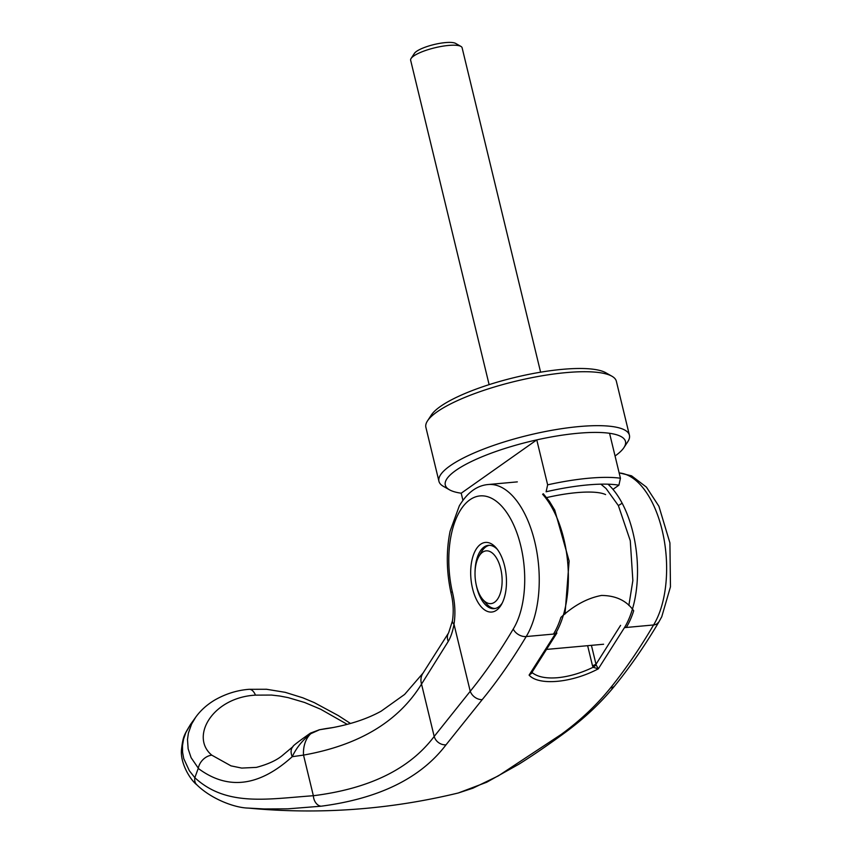 <?xml version="1.0" encoding="UTF-8"?>
<svg xmlns="http://www.w3.org/2000/svg" width="852" height="852" viewBox="0 0 852 852"><rect width="100%" height="100%" fill="white"/><g stroke="black" fill="none" stroke-linecap="round" stroke-linejoin="round"><path stroke-width="1.28" d="M462.913 500.284L461.209 493.212A92.687 22.44 -13.6 0 1 449.462 489.793L443.349 486.322A97.98 23.718 -13.6 0 1 438.94 481.295L425.893 427.353A97.98 23.718 -13.6 0 1 427.512 420.867A97.98 23.718 -13.6 0 1 566.037 372.622A97.98 23.718 -13.6 0 1 611.96 376.243A97.98 23.718 -13.6 0 1 616.358 381.27L629.415 435.212A97.98 23.718 -13.6 0 1 627.796 441.698L623.941 447.588A92.687 22.44 -13.6 0 1 615.059 455.99M427.512 420.867L431.368 414.977A92.687 22.44 -13.6 0 1 562.405 369.342A92.687 22.44 -13.6 0 1 605.847 372.771L611.96 376.243M438.94 481.295A97.98 23.718 -13.6 0 1 482.733 449.419A97.98 23.718 -13.6 0 1 579.094 426.564A97.98 23.718 -13.6 0 1 629.415 435.212M449.462 489.793A92.687 22.44 -13.6 0 1 536.771 439.888A92.687 22.44 -13.6 0 1 577.869 433.274A92.687 22.44 -13.6 0 1 609.563 433.285A92.687 22.44 -13.6 0 1 623.941 447.588M546.643 497.589A63.559 15.389 -13.6 0 1 576.602 492.648A63.559 15.389 -13.6 0 1 605.58 494.575M553.491 634.08A84.742 42.888 84.8 0 0 560.904 617.391C573.801 605.463 587.326 598.147 601.469 595.452C615.868 595.559 626.614 600.671 633.696 610.788A84.742 42.888 -95.2 0 1 626.284 627.477M461.209 493.212L536.771 439.888L547.644 484.841A92.687 22.44 -13.6 0 1 588.743 478.228A92.687 22.44 -13.6 0 1 620.437 478.238L609.563 433.285M547.644 484.841L546.111 491.785A87.394 21.151 -13.6 0 1 587.529 484.937A87.394 21.151 -13.6 0 1 618.903 485.182L620.437 478.238M489.346 545.312A31.78 16.081 -95.2 0 0 481.401 552.053L478.803 556.59A26.487 13.398 84.8 0 1 500.71 568.678A26.487 13.398 84.8 0 1 498.218 598.093A26.487 13.398 84.8 0 1 482.679 599.307A26.487 13.398 84.8 0 1 476.438 585.803A26.487 13.398 84.8 0 1 478.803 556.59M482.679 599.307L486.055 603.312A31.78 16.081 -95.2 0 0 495.076 608.509M540.605 372.186L462.114 47.776A26.487 6.411 166.4 0 0 460.932 46.423A26.487 6.411 166.4 0 0 448.514 45.444A26.487 6.411 166.4 0 0 411.079 58.479A26.487 6.411 166.4 0 0 410.643 60.236L489.123 384.646M411.079 58.479L414.413 53.378A21.896 5.304 -13.6 0 1 445.372 42.6A21.896 5.304 -13.6 0 1 455.628 43.409L460.932 46.423M612.961 489.367L618.903 485.182M587.635 645.688L592.513 665.817L595.995 664.272L620.586 625.368M532.095 671.301L532.372 672.782C537.836 677.01 546.281 678.65 557.709 677.702C569.285 676.563 581.085 673.08 593.12 667.276L592.513 665.817M610.437 688.011A10.597 8.105 39.1 0 0 614.931 685.594C630.469 666.434 645.113 645.241 658.862 622.013L656.668 624.101L654.389 624.889L624.463 627.636L598.328 668.82C571.873 682.921 538.634 685.945 529.092 675.103L555.312 633.909L526.195 636.551C512.297 659.778 497.632 680.812 482.211 699.641L446.011 744.829C420.718 778.153 379.076 798.612 321.076 806.205L287.891 808.836L264.184 808.953L248.166 808.079C318.914 814.8 388.97 809.773 458.323 792.978L472.913 788.185L498.324 775.884L561.276 734.371C580.233 720.536 596.624 705.083 610.437 688.011C625.581 669.203 639.958 648.202 653.569 624.995A84.742 42.888 -95.2 0 0 662.089 529.965A84.742 42.888 84.8 0 0 619.159 472.945M476.13 584.472A31.78 16.081 -95.2 0 0 476.737 587.273A31.78 16.081 -95.2 0 0 494.171 608.637A31.78 16.081 -95.2 0 0 498.548 606.965A31.78 16.081 -95.2 0 0 502.233 603.046M497.366 549.402A31.78 16.081 -95.2 0 0 488.43 545.344A31.78 16.081 -95.2 0 0 484.053 547.027A31.78 16.081 -95.2 0 0 475.033 572.374M480.603 544.279A34.953 17.69 84.8 0 1 496.354 548.113A34.953 17.69 84.8 0 1 504.597 565.93A34.953 17.69 84.8 0 1 501.466 604.494A34.953 17.69 84.8 0 1 496.546 610.202A34.953 17.69 84.8 0 1 472.551 588.54A34.953 17.69 84.8 0 1 480.603 544.279M487.802 484.564A84.742 42.888 84.8 0 1 488.207 484.522A84.742 42.888 84.8 0 1 534.705 541.521A84.742 42.877 84.8 0 1 526.195 636.551A10.597 7.476 -149.4 0 1 513.245 629.021A74.145 37.52 -95.2 0 0 518.772 538.539A74.145 37.52 -95.2 0 0 518.687 538.23A74.145 37.52 -95.2 0 0 512.606 522.681A74.145 37.52 -95.2 0 0 511.434 520.348A74.145 37.52 -95.2 0 0 504.341 509.294A74.145 37.52 -95.2 0 0 502.573 507.153A74.145 37.52 -95.2 0 0 494.639 500.071A74.145 37.52 -95.2 0 0 492.69 498.878A74.145 37.52 -95.2 0 0 484.138 495.97A74.145 37.52 -95.2 0 0 482.583 495.843A74.145 37.52 -95.2 0 0 473.297 497.792A74.145 37.52 -95.2 0 0 452.274 591.565C455.043 602.662 455.618 613.568 454.01 624.26C452.731 631.343 450.815 637.062 448.237 641.428L421.527 684.092L434.19 736.447C409.769 768.941 369.491 788.696 313.355 795.725C267.539 798.942 226.536 806.972 194.863 777.727L189.357 770.751L183.744 758.61L182.562 752.178L182.488 745.692L183.563 739.163L185.789 732.677L190.731 724.125M513.245 629.021C499.709 651.876 485.374 672.633 470.229 691.292L434.19 736.447A10.597 9.244 -142.8 0 0 446.011 744.829M321.076 806.205A10.597 7.753 -96.8 0 1 313.355 795.725L303.525 755.096C359.129 745.191 398.47 721.516 421.527 684.092A15.89 13.685 -145.7 0 1 423.029 673.101L404.615 694.433L381.132 711.186C367.425 718.747 350.811 724.307 331.268 727.874L319.575 729.738L310.852 733.657C302.748 739.919 296.539 747.598 292.225 756.693C259.189 786.588 227.867 790.496 198.239 768.408A1149.039 731.005 -35 0 0 194.863 777.642M591.416 645.347L596.187 665.029L598.328 668.82L593.12 667.276L596.187 665.029M333.089 727.533L325.368 728.684A13.77 7.508 -100 0 0 325.176 728.716L325.666 728.63A13.77 6.954 -99.9 0 0 325.485 728.662A13.77 6.954 -99.9 0 0 325.336 728.694A635.422 450.261 30.7 0 0 319.575 729.738A13.781 7.583 -100.6 0 0 319.33 729.781L310.426 733.135L310.852 733.657A25.411 18.595 -97.6 0 0 303.525 755.096L292.225 756.693A13.77 8.776 -133.4 0 1 293.035 746.565L282.779 755.16C276.996 760.144 268.188 764.223 256.367 767.386L241.712 768.078L230.999 765.863L211.786 755.16A13.77 10.746 -49.3 0 0 198.303 768.174L191.114 757.705L188.143 748.823L187.493 739.525L188.398 733.135L191.636 724.008L195.704 717.203L190.529 724.424C184.245 734.914 183.073 736.107 181.54 749.068C179.825 763.179 190.55 780.081 196.748 784.735A10.597 8.03 -48 0 1 194.863 777.727M211.786 755.16C189.772 736.884 212.457 697.49 255.493 695.136L271.5 695.062L279.733 696.009L288.082 697.607L304.59 702.474L320.693 709.258L347.222 724.349M482.211 699.641A10.597 8.105 -140.9 0 1 470.229 691.292L454.01 624.26A12.716 5.41 -169.1 0 1 452.444 620.874L448.61 632.866L423.029 673.101M517.324 481.881L488.207 484.522C476.95 485.48 467.322 492.573 459.334 505.822L450.101 531.201C446.086 551.106 446.405 571.735 451.038 593.067A10.597 2.29 -12.7 0 1 452.274 591.565M293.035 746.565A13.77 8.776 -133.4 0 1 293.056 746.544C292.247 746.341 298.051 741.868 310.426 733.135M248.166 808.079C234.811 807.834 211.403 799.112 196.876 784.852A10.597 8.03 -48 0 1 196.748 784.735M318.893 729.887A13.781 7.583 -100.6 0 1 319.33 729.781L325.176 728.716A13.77 7.508 -100 0 0 324.974 728.758M532.021 672.324L532.372 672.782L529.092 675.103L531.605 672.931L556.899 633.004M607.998 484.192A84.742 42.888 84.8 0 1 622.152 503.212A84.742 42.888 84.8 0 1 632.972 532.606A84.742 42.888 84.8 0 1 624.463 627.636M542.607 494.256A84.742 42.888 84.8 0 1 552.991 509.485A84.742 42.888 84.8 0 1 563.822 538.879A84.742 42.888 84.8 0 1 555.312 633.909M554.673 511.37L554.748 510.124L552.991 509.485M600.873 484.16L606.049 488.505L618.371 505.587L630.278 540.743L632.855 580.585L628.861 605.442M622.152 503.212L618.371 505.587M561.276 734.371A10.597 7.551 53.9 0 0 564.035 733.327C583.726 718.992 600.692 703.081 614.931 685.594L614.931 685.594A10.597 8.105 39.1 0 0 614.952 685.562M350.481 723.465L338.287 715.563L314.313 702.634L302.843 697.82L285.239 692.335L266.548 689.268L249.061 689.311A13.77 6.965 84.8 0 1 255.493 695.136M564.035 733.327L564.035 733.327C547.879 745.17 532.798 755.479 518.793 764.265L486.726 782.232L458.323 792.978M448.237 641.428A13.77 10.277 -147.7 0 1 448.61 632.866M547.08 649.362L603.599 644.24M543.31 493.755L549.412 501.317L554.748 510.124L569.125 560.967L565.014 614.047M619.138 472.86L631.556 475.831L646.412 487.11L658.926 506.301L669.917 542.894L670.46 586.804L661.77 616.71L658.82 622.077M249.061 689.311C237.037 690.248 225.567 693.847 214.651 700.099C206.844 704.796 200.529 710.493 195.704 717.203M451.038 593.067C453.339 602.534 453.807 611.811 452.444 620.874M326.422 728.513L333.121 727.523"/></g></svg>
